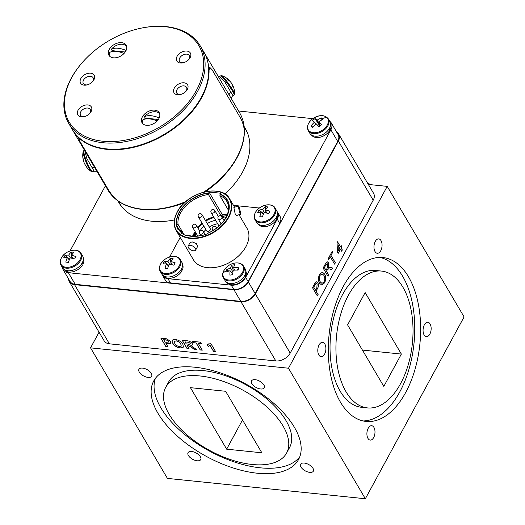 <?xml version="1.0" encoding="UTF-8"?>
<svg xmlns="http://www.w3.org/2000/svg" width="525" height="525" viewBox="0 0 525 525"><rect width="100%" height="100%" fill="white"/><g stroke="black" fill="none" stroke-linecap="round" stroke-linejoin="round"><path stroke-width="0.79" d="M180.836 270.053L182.313 270.099A11.104 7.383 -30.5 0 0 182.523 264.502M181.558 268.82L182.313 270.099M180.81 270.093L181.591 271.425A11.104 7.383 -30.5 0 1 172.174 277.961A11.104 7.383 -30.5 0 1 163.413 275.75M71.256 252.079A19.031 11.767 91.5 0 0 68.716 255.091A19.031 10.756 -147 0 0 65.021 255.465A18.067 15.33 -129.5 0 0 63.722 257.86A19.031 8.203 24.4 0 1 67.325 257.657A19.031 11.767 91.5 0 0 65.809 262.106A18.067 0.479 -175.1 0 0 67.075 262.238A18.067 0.479 -175.1 0 0 68.414 262.375A19.031 9.214 -80.2 0 1 70.12 257.946A19.031 8.203 24.4 0 1 74.642 258.983L75.941 256.587A19.031 10.756 -147 0 0 71.512 255.38A19.031 9.214 -80.2 0 1 73.861 252.341A18.067 14.575 71.2 0 0 72.555 252.144A18.067 14.575 71.2 0 0 71.256 252.079L71.584 255.262M72.594 258.431L71.512 255.38M65.021 255.465L69.608 259.074M68.716 255.091L70.389 257.985M69.28 259.882L67.325 257.657M65.809 262.106L68.453 262.244M71.63 255.727L71.899 258.274M61.044 265.217L62.56 267.789A11.629 7.737 -30.5 0 0 72.102 270.382A11.629 7.737 -30.5 0 0 82.215 262.881A11.629 7.737 -30.5 0 0 82.602 255.99L81.086 253.418C78.179 247.38 65.021 250.425 61.379 257.913C59.962 260.636 59.85 263.077 61.044 265.217A11.629 7.737 -30.5 0 0 70.586 267.809A11.629 7.737 -30.5 0 0 80.699 260.308A11.629 7.737 -30.5 0 0 81.086 253.418M367.415 182.851A19.865 9.942 28.5 0 1 370.42 184.649M320.152 275.297C319.062 277.843 319.141 280.074 320.381 281.997L322.015 283.388L324.017 281.912C325.073 279.457 325.021 277.266 323.859 275.343L322.088 273.833L320.06 275.29C318.977 277.83 319.049 280.068 320.289 281.991L320.381 281.997M324.437 267.625L325.999 270.283L327.429 267.658L327.797 264.147L327.173 263.655L326.025 264.698L324.352 267.612L325.999 270.283M338.363 250.838L339.839 248.115L338.08 245.129L338.277 250.832L338.08 245.129M320.289 281.991L321.976 283.388M322.042 273.827L320.06 275.29M322.37 272.16L324.529 273.958C325.986 276.649 325.979 279.608 324.496 282.85L321.694 285.029M324.614 273.971C326.077 276.655 326.064 279.622 324.588 282.857L321.74 285.036L319.62 283.369C318.091 280.672 318.078 277.666 319.581 274.352L322.409 272.167L324.529 273.958M327.127 263.648L325.933 264.692L324.352 267.612M328.735 268.767L327.639 269.168L326.478 271.228L328.67 274.949L327.954 276.262M329.687 267.186L332.45 267.986L331.597 269.555M327.344 261.844L328.447 262.736L328.348 267.566L330.317 267.317L332.535 267.993L331.675 269.581L328.775 268.767L327.331 269.824L326.563 271.241L328.755 274.962L328.007 276.34L323.124 268.052L325.434 263.793L327.39 261.844L328.532 262.743L328.433 267.573M329.09 267.218L330.225 267.304M332.161 251.403L332.673 252.276L330.967 255.419L335.291 262.756L334.576 264.068M330.967 255.419L335.377 262.762L334.628 264.147L330.304 256.81L328.552 259.875M332.673 252.276L331.058 255.426M330.304 256.81L328.598 259.954L328.04 258.996L332.2 251.331L332.765 252.289M341.165 245.674L341.742 246.658L341.06 247.912L342.254 249.933L341.611 251.114M337.477 241.828L340.436 246.848L341.204 245.602L341.834 246.665L341.152 247.925L342.339 249.939L341.657 251.199L340.469 249.178L338.146 253.45L337.523 252.387L337.043 242.635L337.516 241.756L340.522 246.862M340.469 249.178L338.1 253.372M313.786 287.234L315.538 290.213L316.824 287.844L317.107 284.169L316.352 283.553L315.715 283.835L313.701 287.228L315.538 290.213M316.306 283.553L315.715 283.835M315.63 283.828L313.701 287.228M316.588 281.8L317.75 282.745C318.668 284.694 318.524 286.696 317.323 288.757L316.017 291.158L318.019 294.564L317.31 295.87M316.103 291.172L318.111 294.571L317.356 295.956L312.473 287.661L315.262 282.686L316.634 281.807L317.835 282.752C318.754 284.701 318.616 286.709 317.408 288.77L316.017 291.158M176.111 340.883L174.313 341.427L174.779 343.435C175.718 345.122 177.286 346.185 179.491 346.625L181.256 346.073L180.784 344.033C179.865 342.346 178.31 341.296 176.111 340.883L174.333 341.381M185.062 341.9L186.25 343.921L187.904 344.092C189.525 344.485 190.273 344.236 190.155 343.357L188.449 342.274L185.062 341.9L186.802 342.083M190.286 343.921L190.201 343.271L188.449 342.274M181.276 346.027L180.784 344.033M180.83 343.954C179.911 342.267 178.349 341.217 176.157 340.804M183.442 347.058L180.357 347.924C176.938 347.392 174.418 345.817 172.804 343.199L172.036 341.138L172.207 340.338M182.864 344.282L183.422 347.104L180.311 348.003C176.892 347.471 174.379 345.896 172.758 343.278L171.997 341.224L172.187 340.377L173.217 339.59L175.271 339.498C178.717 340.049 181.25 341.65 182.864 344.282M190.312 343.882L190.201 343.271M188.495 342.195L186.848 341.998M189.072 348.725L187.117 348.521L182.293 340.318M196.396 349.473L194.165 349.243L191.54 347.209L187.103 345.22L189.131 348.81L187.077 348.6L182.195 340.312L186.67 340.771C188.954 340.804 190.785 341.709 192.17 343.494L192.412 344.918L190.831 345.496L196.521 349.571L194.119 349.328L191.494 347.288L187.064 345.306M192.432 344.873L190.831 345.496M202.21 350.07L200.255 349.873L196.186 342.963L193.043 342.635L192.281 341.348M201.292 343.488L198.194 343.252L202.269 350.162L200.215 349.952L196.147 343.042L192.997 342.72L192.183 341.335L200.53 342.195L201.344 343.58L198.194 343.252M208.904 343.816L209.062 343.074M215.486 351.435L213.531 351.238L210.052 345.332L208.241 346.395L207.336 344.866M209.009 343.068L210.656 343.238L215.539 351.527L213.485 351.317L210.013 345.411L208.195 346.48L207.257 344.886L208.884 343.862L209.009 343.068M164.798 339.819L163.708 339.708L165.152 342.149L166.386 342.28L168.505 342.051L168.394 341.329L166.451 340.042L163.708 339.708M168.525 342.011L168.394 341.329M168.44 341.25L166.451 340.042M166.497 339.964L164.843 339.741M167.724 346.526L165.769 346.323L160.939 338.126M170.743 343.147L169.582 343.711L166.012 343.455L167.777 346.618L165.729 346.408L160.847 338.113L166.865 338.848L170.435 341.519L170.723 343.186L169.536 343.79L165.966 343.534M68.591 278.978A11.576 7.704 -30.5 0 0 69.333 281.702L104.18 340.889A11.576 7.704 -30.5 0 0 109.377 343.822L275.815 360.938A11.576 7.704 -30.5 0 0 290.187 353.115L373.209 200.209A11.576 7.704 -30.5 0 0 373.597 193.351L338.75 134.164A11.576 7.704 -30.5 0 0 336.709 132.188M69.333 281.702A11.576 7.704 -30.5 0 0 74.524 284.635L240.968 301.75A11.576 7.704 -30.5 0 0 255.34 293.928L338.356 141.028A11.576 7.704 -30.5 0 0 338.75 134.164M68.027 119.936A75.259 50.065 -30.5 0 0 156.174 128.999A75.259 50.065 -30.5 0 0 200.137 48.024A75.259 50.065 -30.5 0 0 140.897 28.206A75.259 50.065 -30.5 0 0 81.998 62.882A75.259 50.065 -30.5 0 0 68.027 119.936M140.897 28.206L141.396 28.101A76.322 50.774 149.5 0 1 200.255 45.938A76.322 50.774 149.5 0 1 201.475 48.202A76.322 50.774 149.5 0 1 158.576 129.38A76.322 50.774 149.5 0 1 68.716 123.388A76.322 50.774 149.5 0 1 67.495 121.131A76.322 50.774 149.5 0 1 81.67 63.269L81.998 62.882M92.42 81.808A5.657 3.76 -30.5 0 0 93.168 77.897A5.657 3.76 -30.5 0 0 93.076 77.726A5.657 3.76 -30.5 0 0 86.422 77.28A5.657 3.76 -30.5 0 0 83.239 83.298A5.657 3.76 -30.5 0 0 83.331 83.468A5.657 3.76 -30.5 0 0 87.222 84.873M94.27 75.423A7.862 5.23 -30.5 0 0 85.063 74.478A7.862 5.23 -30.5 0 0 80.469 82.93A7.862 5.23 -30.5 0 0 86.658 85.004A7.862 5.23 -30.5 0 0 92.807 81.382A7.862 5.23 -30.5 0 0 94.27 75.423M185.843 91.416A5.657 3.76 -30.5 0 0 186.592 87.498A5.657 3.76 -30.5 0 0 186.506 87.334A5.657 3.76 -30.5 0 0 179.845 86.888A5.657 3.76 -30.5 0 0 176.662 92.905A5.657 3.76 -30.5 0 0 176.754 93.076A5.657 3.76 -30.5 0 0 180.646 94.474M187.694 85.03A7.862 5.23 -30.5 0 0 178.487 84.085A7.862 5.23 -30.5 0 0 173.893 92.538A7.862 5.23 -30.5 0 0 180.082 94.612A7.862 5.23 -30.5 0 0 186.237 90.989A7.862 5.23 -30.5 0 0 187.694 85.03M188.639 59.666A5.657 3.76 -30.5 0 0 189.387 55.748A5.657 3.76 -30.5 0 0 189.295 55.584A5.657 3.76 -30.5 0 0 182.641 55.138A5.657 3.76 -30.5 0 0 179.458 61.156A5.657 3.76 -30.5 0 0 179.55 61.32A5.657 3.76 -30.5 0 0 183.442 62.724M190.49 53.281A7.862 5.23 -30.5 0 0 181.282 52.329A7.862 5.23 -30.5 0 0 176.689 60.788A7.862 5.23 -30.5 0 0 182.877 62.862A7.862 5.23 -30.5 0 0 189.026 59.24A7.862 5.23 -30.5 0 0 190.49 53.281M89.624 113.557A5.657 3.76 -30.5 0 0 90.372 109.646A5.657 3.76 -30.5 0 0 90.287 109.476A5.657 3.76 -30.5 0 0 83.626 109.036A5.657 3.76 -30.5 0 0 80.443 115.047A5.657 3.76 -30.5 0 0 80.535 115.218A5.657 3.76 -30.5 0 0 84.427 116.622M91.475 107.172A7.862 5.23 -30.5 0 0 82.267 106.227A7.862 5.23 -30.5 0 0 77.674 114.686A7.862 5.23 -30.5 0 0 83.862 116.753A7.862 5.23 -30.5 0 0 90.018 113.131A7.862 5.23 -30.5 0 0 91.475 107.172M126.269 45.485A9.962 6.622 -30.5 0 0 126.105 45.189A9.962 6.622 -30.5 0 0 114.384 44.408A9.962 6.622 -30.5 0 0 108.787 55A9.962 6.622 -30.5 0 0 108.944 55.296A9.962 6.622 -30.5 0 0 120.671 56.077A9.962 6.622 -30.5 0 0 126.269 45.485M159.377 112.967A9.962 6.622 -30.5 0 0 159.219 112.672A9.962 6.622 -30.5 0 0 147.492 111.884A9.962 6.622 -30.5 0 0 141.894 122.482A9.962 6.622 -30.5 0 0 142.058 122.778A9.962 6.622 -30.5 0 0 153.779 123.559A9.962 6.622 -30.5 0 0 159.377 112.967M200.255 45.938L203.877 52.087A76.322 50.774 149.5 0 1 205.091 54.351A76.322 50.774 149.5 0 1 162.199 135.535A76.322 50.774 149.5 0 1 72.338 129.544L68.716 123.388M126.637 46.567A9.719 6.464 -30.5 0 0 122.384 44.284A9.719 6.464 -30.5 0 0 111.366 49.291L112.166 50.656L125.213 52.001M112.166 50.656A9.719 6.464 -30.5 0 0 111.418 51.712M111.366 49.291A17.246 8.63 28.5 0 1 118.145 48.267A17.246 8.63 28.5 0 1 126.085 50.453M124.031 53.458A17.246 8.63 -151.5 0 0 116.438 51.417A17.246 8.63 -151.5 0 0 109.653 52.441A9.719 6.464 -30.5 0 0 109.896 56.424M245.155 274.792L246.199 274.614A11.104 7.383 -30.5 0 0 245.772 271.005M245.529 273.479L246.199 274.614M245.103 274.7L245.831 275.94A11.104 7.383 -30.5 0 1 236.631 284.117A11.104 7.383 -30.5 0 1 226.662 282.253M159.751 114.05A9.719 6.464 -30.5 0 0 155.498 111.759A9.719 6.464 -30.5 0 0 144.473 116.773L145.281 118.138L158.327 119.483M145.281 118.138A9.719 6.464 -30.5 0 0 144.532 119.195M144.473 116.773A17.246 8.63 28.5 0 1 151.259 115.749A17.246 8.63 28.5 0 1 159.2 117.935M157.146 120.94A17.246 8.63 -151.5 0 0 149.546 118.899A17.246 8.63 -151.5 0 0 142.761 119.923A9.719 6.464 -30.5 0 0 143.003 123.907M265.256 206.692A19.031 11.767 91.5 0 0 262.723 209.711A19.031 10.756 -147 0 0 259.028 210.085A18.067 15.33 -129.5 0 0 257.723 212.481A19.031 8.203 24.4 0 1 261.325 212.277A19.031 11.767 91.5 0 0 259.809 216.727A18.067 0.479 -175.1 0 0 261.076 216.858A18.067 0.479 -175.1 0 0 262.415 216.989A19.031 9.214 -80.2 0 1 264.121 212.559A19.031 8.203 24.4 0 1 268.642 213.603L269.942 211.207A19.031 10.756 -147 0 0 265.512 210A19.031 9.214 -80.2 0 1 267.862 206.962A18.067 14.575 71.2 0 0 266.556 206.758A18.067 14.575 71.2 0 0 265.256 206.692L265.584 209.882M266.595 213.052L265.512 210M259.028 210.085L263.609 213.695M262.723 209.711L264.39 212.605M263.281 214.502L261.325 212.277M259.809 216.727L262.454 216.858M265.63 210.341L265.899 212.894M255.045 219.837L256.561 222.41A11.629 7.737 -30.5 0 0 266.103 224.995A11.629 7.737 -30.5 0 0 276.216 217.494A11.629 7.737 -30.5 0 0 276.603 210.604L275.087 208.031C272.18 202 259.022 205.039 255.38 212.527C253.962 215.257 253.851 217.691 255.045 219.837A11.629 7.737 -30.5 0 0 264.587 222.423A11.629 7.737 -30.5 0 0 274.7 214.922A11.629 7.737 -30.5 0 0 275.087 208.031M237.51 270.113L238.54 267.776A19.031 13.499 -165.3 0 0 233.651 267.724A19.031 5.828 -95.1 0 1 234.655 264.764A18.067 16.616 62.4 0 0 231.781 265.237A19.031 8.38 76.2 0 0 230.567 268.229A19.031 13.499 -165.3 0 0 226.478 269.758L228.887 271.071M233.651 267.724L234.544 270.139M232.975 271.937L230.567 268.229M231.781 265.237L233.231 270.244M222.954 273.171A11.196 7.448 -30.5 0 0 231.61 279.891A11.196 7.448 -30.5 0 0 243.429 269.804A11.196 7.448 -30.5 0 0 234.773 263.084A11.196 7.448 -30.5 0 0 222.954 273.171A19.038 12.285 10.7 0 1 226.196 270.913A18.067 12.81 -137.6 0 0 226.032 272.121A19.031 10.946 7.2 0 1 230.094 270.762A19.031 8.38 76.2 0 0 229.917 275.133A18.067 1.562 172.7 0 1 232.792 274.66A19.031 5.828 -95.1 0 1 233.172 270.25A19.031 10.946 7.2 0 1 238.094 270.139A18.067 2.244 106.7 0 0 238.337 268.912A18.067 2.244 106.7 0 0 238.54 267.776M230.094 270.762L232.831 273.873M231.722 272.613L232.864 273.236M226.196 270.913A18.067 12.81 -137.6 0 1 226.478 269.758M223.493 277.942L225.008 280.514A11.629 7.737 -30.5 0 0 233.389 283.342A11.629 7.737 -30.5 0 0 243.436 277.449A11.629 7.737 -30.5 0 0 245.057 268.715L243.541 266.136C241.841 263.53 238.941 262.5 234.839 263.058C226.957 264.082 220.106 273.033 223.493 277.942A11.629 7.737 -30.5 0 0 231.873 280.77A11.629 7.737 -30.5 0 0 241.92 274.877A11.629 7.737 -30.5 0 0 243.541 266.136M328.853 129.268L330.33 129.308A11.104 7.383 -30.5 0 0 330.54 123.71M329.582 128.034L330.33 129.308M328.827 129.308L329.615 130.633A11.104 7.383 -30.5 0 1 320.191 137.169A11.104 7.383 -30.5 0 1 311.437 134.964M275.638 218.452L277.115 218.498A11.104 7.383 -30.5 0 0 277.325 212.894M276.36 217.219L277.115 218.498M275.612 218.492L276.393 219.817A11.104 7.383 -30.5 0 1 266.976 226.354A11.104 7.383 -30.5 0 1 258.215 224.149M81.638 263.832L83.114 263.878A11.104 7.383 -30.5 0 0 83.324 258.28M82.359 262.605L83.114 263.878M81.611 263.872L82.392 265.204A11.104 7.383 -30.5 0 1 72.975 271.74A11.104 7.383 -30.5 0 1 64.214 269.528M78.835 138.515L81.329 139.834L78.789 138.534L80.062 141.678L107.73 188.665C110.178 192.938 113.092 196.619 116.465 199.703A76.453 50.859 -30.5 0 0 185.798 201.6M203.595 192.157A76.453 50.859 -30.5 0 0 244.276 130.128C243.777 125.482 242.281 121.032 239.787 116.786L212.12 69.799L209.711 67.272L209.062 70.33A76.453 50.859 -30.5 0 1 160.755 136.9A76.453 50.859 -30.5 0 1 81.25 139.899M81.329 139.834A76.348 50.787 -30.5 0 0 160.722 136.835A76.348 50.787 -30.5 0 0 208.963 70.357L209.062 70.33M209.665 67.298L208.963 70.357M85.549 165.244A19.012 12.265 -37.9 0 0 86.579 167.068A19.012 12.265 -37.9 0 0 87.006 167.58A18.047 12.121 -66.6 0 1 86.362 166.615A18.047 12.121 -66.6 0 1 85.811 165.559A19.012 12.902 157.2 0 1 84.361 163.275A19.012 19.012 0 0 1 83.777 161.772A19.012 14.09 -19.9 0 1 83.226 158.957A18.047 11.242 -159.2 0 1 82.793 156.844A19.012 13.447 176.5 0 0 82.812 157.119A19.012 13.447 176.5 0 0 83.252 159.331M86.579 167.068A19.012 19.012 0 0 0 91.35 171.531A11.196 1.864 68.2 0 1 89.23 168.781A11.196 1.864 68.2 0 1 83.252 151.312L84.164 150.15A11.629 1.936 68.2 0 0 85.096 157.251A11.629 1.936 68.2 0 0 90.077 168.761A11.629 1.936 68.2 0 0 92.813 171.741L94.152 171.209L86.855 158.589L84.755 150.675M71.656 128.389A76.348 50.787 -30.5 0 0 72.312 129.557A76.348 50.787 -30.5 0 0 162.205 135.548A76.348 50.787 -30.5 0 0 205.118 54.337A76.348 50.787 -30.5 0 0 203.897 52.073A76.348 50.787 -30.5 0 0 203.195 50.938A76.348 50.787 149.5 0 1 203.897 52.073A76.348 50.787 149.5 0 1 205.118 54.337A76.348 50.787 149.5 0 1 162.205 135.548A76.348 50.787 149.5 0 1 72.312 129.557A76.348 50.787 149.5 0 1 71.656 128.389M240.745 114.844A76.348 50.787 -30.5 0 0 239.525 112.58A76.348 50.787 149.5 0 1 240.745 114.844A76.348 50.787 149.5 0 1 226.564 172.718A76.348 50.787 -30.5 0 0 240.745 114.844M247.295 132.458A72.975 48.549 -30.5 0 0 246.75 131.493A72.975 48.549 149.5 0 1 247.295 132.458M120.98 205.551A72.975 48.549 -30.5 0 0 121.557 206.496A72.975 48.549 149.5 0 1 120.98 205.551L118.42 201.213L120.98 205.551M107.94 190.057A76.348 50.787 -30.5 0 0 166.819 207.9A76.348 50.787 -30.5 0 0 185.023 202.276A76.348 50.787 149.5 0 1 166.819 207.9A76.348 50.787 149.5 0 1 107.94 190.057L72.312 129.557L107.94 190.057M204.586 191.907A76.348 50.787 -30.5 0 0 226.564 172.718A76.348 50.787 149.5 0 1 204.586 191.907M168.4 207.572A72.975 48.549 -30.5 0 0 184.57 202.696A72.975 48.549 149.5 0 1 168.4 207.572L166.819 207.9L168.4 207.572M205.314 191.743A72.975 48.549 -30.5 0 0 225.507 173.946A72.975 48.549 149.5 0 1 205.314 191.743M246.934 131.618A73.297 48.759 -30.5 0 0 246.455 131.001M120.684 205.052A73.297 48.759 -30.5 0 0 120.993 205.774M224.923 194.073A73.297 48.759 -30.5 0 0 242.753 171.688A73.297 48.759 -30.5 0 0 245.214 128.257A73.297 48.759 -30.5 0 0 244.125 126.538M312.834 118.657L238.606 111.024M62.468 267.645A11.576 7.704 -30.5 0 0 63.171 269.771L70.009 281.387A11.576 7.704 -30.5 0 0 75.206 284.32L240.772 301.343A11.576 7.704 -30.5 0 0 255.143 293.521L337.719 141.428A11.576 7.704 -30.5 0 0 338.107 134.571L331.268 122.948A11.576 7.704 -30.5 0 0 329.766 121.321M63.171 269.771A11.576 7.704 -30.5 0 0 68.368 272.705L233.927 289.728A11.576 7.704 -30.5 0 0 248.299 281.905L330.881 129.813A11.576 7.704 -30.5 0 0 331.268 122.948M105.427 185.791L70.068 250.917M117.915 200.852A73.297 48.759 -30.5 0 0 118.893 202.637A73.297 48.759 -30.5 0 0 174.412 219.968M170.454 258.293A19.031 11.767 91.5 0 0 167.921 261.312A19.031 10.756 -147 0 0 164.227 261.686A18.067 15.33 -129.5 0 0 162.927 264.082A19.031 8.203 24.4 0 1 166.53 263.878A19.031 11.767 91.5 0 0 165.007 268.327A18.067 0.479 -175.1 0 0 166.274 268.459A18.067 0.479 -175.1 0 0 167.613 268.597A19.031 9.214 -80.2 0 1 169.319 264.16A19.031 8.203 24.4 0 1 173.847 265.204L175.147 262.808A19.031 10.756 -147 0 0 170.71 261.601A19.031 9.214 -80.2 0 1 173.06 258.562A18.067 14.575 71.2 0 0 171.754 258.359A18.067 14.575 71.2 0 0 170.454 258.293L170.782 261.483M171.793 264.652L170.71 261.601M164.227 261.686L168.814 265.296M167.921 261.312L169.588 264.206M168.479 266.103L166.53 263.878M165.007 268.327L167.652 268.459M170.835 261.949L171.098 264.495M160.243 271.438L161.759 274.011A11.629 7.737 -30.5 0 0 171.301 276.596A11.629 7.737 -30.5 0 0 181.414 269.102A11.629 7.737 -30.5 0 0 181.808 262.205L180.292 259.632C177.378 253.601 164.22 256.646 160.578 264.127C159.16 266.858 159.049 269.292 160.243 271.438A11.629 7.737 -30.5 0 0 169.785 274.024A11.629 7.737 -30.5 0 0 179.898 266.529A11.629 7.737 -30.5 0 0 180.292 259.632M232.142 84.86L232.345 84.755A19.012 12.41 157.1 0 1 233.015 85.982A19.012 12.41 157.1 0 1 233.579 87.8A18.047 11.465 -167.6 0 0 233.041 86.776A18.047 11.465 -167.6 0 0 232.385 85.772A19.012 12.758 -38.2 0 0 231.072 82.589A19.012 14.195 147.5 0 0 228.27 80.003A18.047 10.402 -80 0 0 226.879 78.415A19.012 13.84 -49.5 0 1 228.224 79.419A19.012 13.84 -49.5 0 1 229.582 80.883L229.517 80.942M228.224 79.419A19.012 19.012 0 0 0 221.826 75.679L220.717 75.817A11.629 1.076 54.8 0 1 225.488 80.883A11.629 1.076 54.8 0 1 232.555 91.206A11.629 1.076 54.8 0 1 234.13 94.822L232.949 95.655L224.608 81.467L219.529 76.65M223.617 85.562L232.043 99.875C231.276 98.09 231.577 96.679 232.949 95.655M184.091 234.668L178.067 224.431L176.111 224.483L177.667 229.084L179.727 229.208M226.984 215.322L222.449 214.856L209.035 192.032L208.458 194.519L221.123 216.024M228.414 210.164L219.896 195.694L220.474 193.207L209.035 192.032M201.646 235.725L201.127 235.43L201.134 235.896L207.802 233.684L207.795 233.218A28.324 18.841 -30.5 0 0 222.475 222.561A28.324 18.841 -30.5 0 0 226.334 217.035A28.324 18.841 -30.5 0 0 219.942 194.309M186.316 235.115A28.324 18.841 -30.5 0 0 200.314 235.613A28.324 18.841 -30.5 0 0 201.127 235.43L201.101 235.535A28.547 18.992 149.5 0 1 186.132 235.207L187.34 235.069A27.352 18.198 149.5 0 0 200.543 235.561M183.888 234.557L182.739 232.608L181.177 233.113L185.778 235.567L186.132 235.207M206.633 230.895A2.126 1.411 -30.5 0 0 208.379 231.368A2.126 1.411 -30.5 0 0 210.23 229.996A2.126 1.411 -30.5 0 0 210.295 228.743L202.046 214.732A2.126 1.411 149.5 0 1 201.974 215.985A2.126 1.411 149.5 0 1 200.13 217.357A2.126 1.411 149.5 0 1 198.384 216.884L206.633 230.895M239.256 207.093L240.837 214.108L239.735 213.052L238.16 206.043L239.256 207.093M238.16 206.043L233.861 207.467L235.298 214.528L236.539 215.532L240.837 214.108M193.535 250.793A4.246 2.126 28.5 0 1 189.42 248.889A4.246 2.126 28.5 0 1 188.193 246.028A4.246 2.126 28.5 0 1 190.319 245.326A4.246 2.126 28.5 0 1 194.427 247.229A4.246 2.126 28.5 0 1 195.661 250.084A4.246 2.126 28.5 0 1 193.535 250.793M195.661 250.084L197.597 246.52L196.455 243.659L192.183 241.887L190.129 242.465L188.193 246.028M178.703 228.88L176.111 224.483M220.001 194.073A28.547 18.992 149.5 0 1 226.485 216.989A28.547 18.992 149.5 0 1 207.775 233.317L207.795 233.218C213.609 230.659 218.505 227.108 222.475 222.561M277.01 211.457A11.576 7.704 149.5 0 1 277.633 212.303L280.127 216.543A11.576 7.704 149.5 0 1 279.74 223.401L248.148 281.59A11.576 7.704 149.5 0 1 233.776 289.413L170.435 282.903A11.576 7.704 149.5 0 1 165.237 279.969L162.743 275.73A11.576 7.704 149.5 0 1 162.304 274.772M233.487 205.367L259.363 208.025M277.633 212.303A11.576 7.704 149.5 0 1 277.246 219.168L245.648 277.351A11.576 7.704 149.5 0 1 231.276 285.173L167.941 278.663A11.576 7.704 149.5 0 1 162.743 275.73M169.555 257.047L180.226 237.385M219.896 195.694A27.352 18.198 149.5 0 1 226.813 201.364A27.352 18.198 149.5 0 1 225.901 217.573A27.352 18.198 149.5 0 1 222.324 222.738M194.25 236.184A20.18 13.427 149.5 0 1 195.293 231.827M195.221 236.178A19.123 12.718 149.5 0 1 195.864 232.792M198.135 228.277A19.123 12.718 149.5 0 1 202.348 223.617M205.793 221.084A19.123 12.718 149.5 0 1 214.062 217.606M222.173 217.304A19.123 12.718 149.5 0 1 225.442 218.38M197.702 227.542A20.18 13.427 149.5 0 1 201.981 222.987M205.433 220.474A20.18 13.427 149.5 0 1 213.668 216.937M218.183 216.228A20.18 13.427 149.5 0 1 218.669 216.208M221.511 216.32A20.18 13.427 149.5 0 1 225.921 217.534M199.861 231.21A16.465 10.953 149.5 0 1 203.864 226.19M207.27 223.598A16.465 10.953 149.5 0 1 215.65 220.303M203.687 231.998A16.465 10.953 149.5 0 1 205.898 229.648M209.304 227.049A16.465 10.953 149.5 0 1 217.685 223.755M238.993 214.718L246.96 228.25A31.073 20.672 149.5 0 1 245.917 246.665A31.073 20.672 149.5 0 1 218.905 266.693A31.073 20.672 149.5 0 1 193.417 259.783L176.19 230.534A31.073 20.672 149.5 0 1 177.233 212.12A31.073 20.672 149.5 0 1 181.512 205.997M182.739 232.608A27.352 18.198 149.5 0 1 179.675 229.123A27.352 18.198 149.5 0 1 179.622 229.038M178.067 224.431A27.352 18.198 149.5 0 1 180.593 212.914A27.352 18.198 149.5 0 1 208.458 194.519M309.73 472.356A7.225 3.616 -151.5 0 0 313.346 471.155A7.225 3.616 -151.5 0 0 311.253 466.292A7.225 3.616 -151.5 0 0 304.257 463.063A7.225 3.616 -151.5 0 0 300.648 464.264A7.225 3.616 -151.5 0 0 302.741 469.127A7.225 3.616 -151.5 0 0 309.73 472.356M197.131 460.779A7.225 3.616 -151.5 0 0 200.74 459.578A7.225 3.616 -151.5 0 0 198.647 454.716A7.225 3.616 -151.5 0 0 191.658 451.48A7.225 3.616 -151.5 0 0 188.042 452.681A7.225 3.616 -151.5 0 0 190.135 457.544A7.225 3.616 -151.5 0 0 197.131 460.779M148.03 377.396A7.225 3.616 -151.5 0 0 151.646 376.195A7.225 3.616 -151.5 0 0 149.553 371.333A7.225 3.616 -151.5 0 0 142.557 368.104A7.225 3.616 -151.5 0 0 138.948 369.305A7.225 3.616 -151.5 0 0 141.041 374.167A7.225 3.616 -151.5 0 0 148.03 377.396M260.636 388.979A7.225 3.616 -151.5 0 0 264.246 387.778A7.225 3.616 -151.5 0 0 262.152 382.915A7.225 3.616 -151.5 0 0 255.163 379.68A7.225 3.616 -151.5 0 0 251.554 380.881A7.225 3.616 -151.5 0 0 253.641 385.744A7.225 3.616 -151.5 0 0 260.636 388.979M429.844 334.103A7.225 4.003 95.9 0 0 430.999 326.616A7.225 4.003 95.9 0 0 427.849 322.271A7.225 4.003 95.9 0 0 424.371 324.811A7.225 4.003 95.9 0 0 423.216 332.299A7.225 4.003 95.9 0 0 426.372 336.643A7.225 4.003 95.9 0 0 429.844 334.103M373.682 437.548A7.225 4.003 95.9 0 0 374.837 430.06A7.225 4.003 95.9 0 0 371.68 425.716A7.225 4.003 95.9 0 0 368.209 428.256A7.225 4.003 95.9 0 0 367.054 435.743A7.225 4.003 95.9 0 0 370.204 440.088A7.225 4.003 95.9 0 0 373.682 437.548M324.581 354.165A7.225 4.003 95.9 0 0 325.736 346.677A7.225 4.003 95.9 0 0 322.586 342.333A7.225 4.003 95.9 0 0 319.108 344.873A7.225 4.003 95.9 0 0 317.953 352.36A7.225 4.003 95.9 0 0 321.11 356.705A7.225 4.003 95.9 0 0 324.581 354.165M380.75 250.727A7.225 4.003 95.9 0 0 381.905 243.232A7.225 4.003 95.9 0 0 378.748 238.895A7.225 4.003 95.9 0 0 375.277 241.428A7.225 4.003 95.9 0 0 374.122 248.922A7.225 4.003 95.9 0 0 377.272 253.26A7.225 4.003 95.9 0 0 380.75 250.727M286.591 453.049L289.531 447.635A68.782 34.427 -151.5 0 0 269.607 401.343A68.782 34.427 -151.5 0 0 203.031 370.565A68.782 34.427 -151.5 0 0 168.637 381.997L165.697 387.411A68.782 34.427 -151.5 0 0 185.62 433.702A68.782 34.427 -151.5 0 0 252.203 464.481A68.782 34.427 -151.5 0 0 286.591 453.049A68.782 34.427 -151.5 0 0 266.667 406.757A68.782 34.427 -151.5 0 0 200.091 375.979A68.782 34.427 -151.5 0 0 165.697 387.411M155.42 378.322A82.379 41.239 -151.5 0 0 182.726 432.843A82.379 41.239 -151.5 0 0 260.295 467.814A82.379 41.239 -151.5 0 0 299.808 456.717M257.355 473.228A82.379 41.239 -151.5 0 0 298.541 459.539A82.379 41.239 -151.5 0 0 274.68 404.092A82.379 41.239 -151.5 0 0 194.939 367.231A82.379 41.239 -151.5 0 0 153.753 380.92A82.379 41.239 -151.5 0 0 177.614 436.367A82.379 41.239 -151.5 0 0 257.355 473.228M381.511 271.071L375.618 270.46A68.782 38.102 95.9 0 0 334.865 313.497A68.782 38.102 95.9 0 0 340.174 391.21A68.782 38.102 95.9 0 0 361.548 407.302L367.441 407.912A68.782 38.102 95.9 0 0 408.194 364.875A68.782 38.102 95.9 0 0 402.892 287.162A68.782 38.102 95.9 0 0 381.511 271.071A68.782 38.102 95.9 0 0 340.758 314.108A68.782 38.102 95.9 0 0 346.067 391.814A68.782 38.102 95.9 0 0 367.441 407.912M363.123 420.958A82.379 45.636 95.9 0 0 409.677 366.791A82.379 45.636 95.9 0 0 402.609 276.209A82.379 45.636 95.9 0 0 379.936 257.414M408.509 276.819A82.379 45.636 95.9 0 0 382.902 257.545A82.379 45.636 95.9 0 0 334.09 309.087A82.379 45.636 95.9 0 0 340.449 402.163A82.379 45.636 95.9 0 0 366.05 421.437A82.379 45.636 95.9 0 0 414.862 369.889A82.379 45.636 95.9 0 0 408.509 276.819M347.589 324.896L383.814 386.407L401.363 354.08L365.144 292.569L347.589 324.896M362.421 350.077L401.363 354.08M226.662 449.177L190.444 387.667L225.632 391.283L261.85 452.793L226.662 449.177L242.517 419.967M99.061 332.194L90.556 347.858L167.423 478.4L365.354 498.75L464.087 316.916L387.22 186.375L368.347 184.439M90.556 347.858L288.494 368.215L387.22 186.375M288.494 368.215L365.354 498.75M321.471 117.941A19.031 15.179 132.1 0 0 317.139 120.14A19.031 3.839 -123.1 0 0 315.072 118.597A18.067 17.863 -103.9 0 0 312.598 120.494A19.031 1.286 48.2 0 1 314.495 122.174A19.031 15.179 132.1 0 0 311.102 125.888A18.067 5.624 -156.7 0 0 311.817 126.623A18.067 5.624 -156.7 0 0 312.637 127.372A19.031 12.626 -44.4 0 1 316.135 123.762A19.031 1.286 48.2 0 1 319.036 126.715A18.067 2.809 141.3 0 1 321.51 124.819A19.031 3.839 -123.1 0 0 318.787 121.728A19.031 12.626 -44.4 0 1 323.006 119.424A18.067 9.437 85.5 0 0 322.252 118.624A18.067 9.437 85.5 0 0 321.471 117.941L321.051 120.363M320.309 125.731L318.787 121.728M315.072 118.597L319.85 126.079M317.139 120.14L319.882 126.053M315.925 123.946L314.495 122.174M311.102 125.888L313.504 126.354M320.178 125.39L320.092 125.895M308.26 130.653L309.776 133.225A11.629 7.737 -30.5 0 0 325.48 132.812A11.629 7.737 -30.5 0 0 329.825 121.419L328.309 118.847C324.621 114.529 319.344 114.555 312.48 118.919C307.86 122.85 306.449 126.761 308.26 130.653A11.629 7.737 -30.5 0 0 323.964 130.233A11.629 7.737 -30.5 0 0 328.309 118.847M66.117 267.277A11.196 7.448 -30.5 0 0 80.01 259.717A11.196 7.448 -30.5 0 0 75.364 250.248A11.196 7.448 -30.5 0 0 61.471 257.808A11.196 7.448 -30.5 0 0 66.117 267.277M338.356 141.028L373.209 200.209M255.34 293.928L290.187 353.115M240.968 301.75L275.815 360.938M74.524 284.635L109.377 343.822M260.118 221.898A11.196 7.448 -30.5 0 0 274.011 214.331A11.196 7.448 -30.5 0 0 269.364 204.862A11.196 7.448 -30.5 0 0 255.472 212.428A11.196 7.448 -30.5 0 0 260.118 221.898M95.005 168.092A3.189 2.1 -30.5 0 0 92.085 167.895M330.881 129.813L337.719 141.428M248.299 281.905L255.143 293.521M233.927 289.728L240.772 301.343M68.368 272.705L75.206 284.32M165.316 273.499A11.196 7.448 -30.5 0 0 179.209 265.939A11.196 7.448 -30.5 0 0 174.562 256.469A11.196 7.448 -30.5 0 0 160.67 264.029A11.196 7.448 -30.5 0 0 165.316 273.499M221.826 75.679A11.196 1.03 54.8 0 1 226.662 81.08A11.196 1.03 54.8 0 1 233.061 90.49A11.196 1.03 54.8 0 1 234.636 93.818A19.012 19.012 0 0 0 233.015 85.982M230.718 92.433A3.189 2.1 -30.5 0 0 229.307 95.53M228.697 217.409A31.073 20.672 149.5 0 1 201.679 237.444A31.073 20.672 149.5 0 1 176.19 230.534C173.217 225.179 173.558 219.004 177.214 211.995C186.802 192.143 222.206 183.428 229.74 199.001A31.073 20.672 149.5 0 1 228.697 217.409M177.378 211.942A30.752 20.455 -30.5 0 0 190.142 237.956A30.752 20.455 -30.5 0 0 228.309 217.179A30.752 20.455 -30.5 0 0 215.545 191.166A30.752 20.455 -30.5 0 0 177.378 211.942M208.504 193.134A28.324 18.841 -30.5 0 0 176.82 224.221M176.577 224.26A28.547 18.992 149.5 0 1 208.569 192.898M178.375 228.828A28.324 18.841 -30.5 0 0 181.716 232.654M181.532 232.752A28.547 18.992 149.5 0 1 178.139 228.867M194.926 232.818A27.038 17.981 -30.5 0 0 193.062 236.145M192.583 236.112A27.352 18.198 149.5 0 1 193.351 234.583A27.352 18.198 149.5 0 1 195.188 231.643M222.449 214.856L221.642 216.339M221.255 216.11L222.2 214.377L227.161 214.889M224.063 220.507L221.858 216.766A2.126 1.411 149.5 0 1 221.786 218.026A2.126 1.411 149.5 0 1 219.936 219.398A2.126 1.411 149.5 0 1 218.197 218.925L221.176 223.985M213.885 229.963A2.126 1.411 149.5 0 1 212.494 229.425L213.098 230.462M205.19 234.55L203.398 231.505A2.126 1.411 149.5 0 1 203.326 232.765A2.126 1.411 149.5 0 1 201.475 234.137A2.126 1.411 149.5 0 1 199.736 233.664L200.819 235.502M199.894 231.269L196.343 225.238A2.126 1.411 149.5 0 1 196.271 226.492A2.126 1.411 149.5 0 1 194.427 227.863A2.126 1.411 149.5 0 1 192.682 227.391L197.754 236.001M218.361 216.53L214.804 210.492A2.126 1.411 149.5 0 1 214.732 211.752A2.126 1.411 149.5 0 1 212.887 213.124A2.126 1.411 149.5 0 1 211.142 212.651L219.037 226.052M277.246 219.168L279.74 223.401M245.648 277.351L248.148 281.59M231.276 285.173L233.776 289.413M167.941 278.663L170.435 282.903M205.702 191.756A31.073 20.672 149.5 0 1 229.74 199.001L234.583 207.231M216.608 228.053L216.149 227.273A2.126 1.411 149.5 0 1 216.143 228.401M326.76 117.449A11.196 7.448 -30.5 0 0 312.493 118.912A11.196 7.448 -30.5 0 0 309.159 130.948A11.196 7.448 -30.5 0 0 323.426 129.478A11.196 7.448 -30.5 0 0 326.76 117.449A19.038 13.978 134 0 0 322.252 118.624M79.367 285.134L79.124 284.727M254.271 295.562L254.048 295.188M244.046 301.645L243.81 301.245M83.252 151.312A19.012 19.012 0 0 0 82.812 157.119M246.75 131.493L244.191 127.155L246.75 131.493M239.525 112.58L232.043 99.875L239.525 112.58M223.67 85.647L203.897 52.073L223.643 85.608M94.152 171.209C96.482 171.098 97.565 171.308 97.394 171.839M225.507 173.946L226.564 172.718L225.507 173.946M91.35 171.531L92.813 171.741M234.636 93.818L234.13 94.822M218.61 77.07L220.717 75.817M201.127 235.43L200.314 235.613M221.858 216.766A2.126 2.126 0 0 0 218.157 216.832A2.126 2.126 0 0 0 218.197 218.925M216.149 227.273A2.126 2.126 0 0 0 212.454 227.338A2.126 2.126 0 0 0 212.494 229.425M203.398 231.505A2.126 2.126 0 0 0 199.697 231.571A2.126 2.126 0 0 0 199.736 233.664M196.343 225.238A2.126 2.126 0 0 0 192.649 225.297A2.126 2.126 0 0 0 192.682 227.391M202.046 214.732A2.126 2.126 0 0 0 198.352 214.791A2.126 2.126 0 0 0 198.384 216.884M214.804 210.492A2.126 2.126 0 0 0 211.109 210.558A2.126 2.126 0 0 0 211.142 212.651M336.637 144.191L336.42 143.824"/></g></svg>
